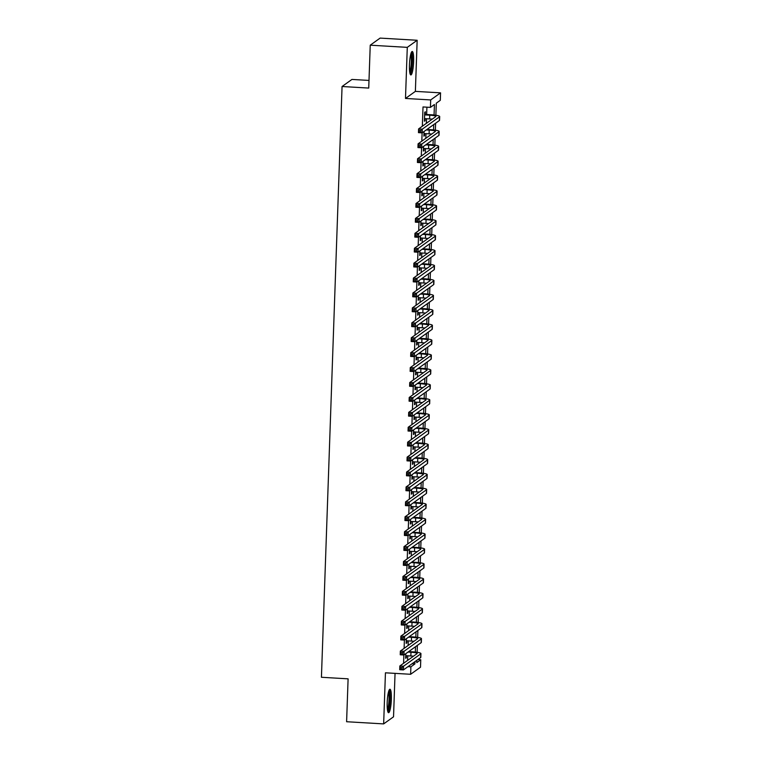 <?xml version="1.0" encoding="UTF-8"?>
<svg xmlns="http://www.w3.org/2000/svg" width="762" height="762" viewBox="0 0 762 762"><rect width="100%" height="100%" fill="white"/><g stroke="black" fill="none" stroke-linecap="round" stroke-linejoin="round"><path stroke-width="1.14" d="M391.354 699.468A11.754 2.01 93.4 0 0 389.963 689.239A11.754 2.01 93.4 0 0 387.191 702.459A11.754 2.01 93.4 0 0 388.582 712.699A11.754 2.01 93.4 0 0 391.354 699.468M413.623 61.712A11.754 2.01 93.4 0 0 412.232 51.483A11.754 2.01 93.4 0 0 409.461 64.703A11.754 2.01 93.4 0 0 410.851 74.943A11.754 2.01 93.4 0 0 413.623 61.712M417.862 659.568L420.767 659.74L420.51 667.198L410.623 674.284L410.889 666.826L414.89 663.95L414.976 661.635M368.998 80.429L351.949 79.429L342.062 86.506L321.431 677.275L348.101 678.837L346.605 721.728L383.648 723.9L393.535 716.813L395.049 673.37M342.062 86.506L368.732 88.068L370.237 45.187L380.114 38.1L417.157 40.272L407.279 47.358L405.489 98.45L430.682 99.927L440.569 92.85L440.303 100.308L436.302 103.175L435.874 115.262M405.489 98.45L415.376 91.373L417.157 40.272M415.376 91.373L440.569 92.85M370.237 45.187L407.279 47.358M405.813 653.663L405.651 658.292L406.317 657.806L406.394 655.72M406.327 638.747L406.165 643.366L406.841 642.89L406.908 640.794M406.851 623.821L406.689 628.45L407.356 627.974L407.432 625.878M407.375 608.905L407.213 613.534L407.88 613.058L407.956 610.962M407.899 593.989L407.737 598.618L408.403 598.141L408.47 596.046M408.413 579.072L408.251 583.702L408.918 583.216L408.994 581.12M408.937 564.147L408.775 568.776L409.442 568.3L409.518 566.204M409.461 549.231L409.299 553.86L409.966 553.383L410.032 551.288M409.975 534.314L409.813 538.944L410.48 538.467L410.556 536.372M410.499 519.398L410.337 524.027L411.004 523.542L411.08 521.456M411.023 504.482L410.861 509.102L411.528 508.625L411.604 506.53M411.537 489.556L411.375 494.186L412.052 493.709L412.118 491.614M412.061 474.64L411.899 479.269L412.566 478.793L412.642 476.698M412.585 459.724L412.423 464.353L413.09 463.868L413.166 461.782M413.099 444.808L412.947 449.437L413.614 448.951L413.68 446.856M413.623 429.882L413.461 434.511L414.128 434.035L414.204 431.94M414.147 414.966L413.985 419.595L414.652 419.119L414.728 417.024M414.671 400.05L414.509 404.679L415.176 404.203L415.242 402.107M415.185 385.134L415.023 389.763L415.69 389.277L415.766 387.191M415.709 370.218L415.547 374.837L416.214 374.361L416.29 372.266M416.233 355.292L416.071 359.921L416.738 359.445L416.804 357.349M416.747 340.376L416.585 345.005L417.252 344.529L417.328 342.433M417.271 325.46L417.109 330.089L417.776 329.603L417.852 327.517M417.795 310.544L417.633 315.173L418.3 314.687L418.376 312.591M418.309 295.618L418.147 300.247L418.824 299.771L418.89 297.675M418.833 280.702L418.671 285.331L419.338 284.855L419.414 282.759M419.357 265.786L419.195 270.415L419.862 269.938L419.938 267.843M419.872 250.869L419.719 255.499L420.386 255.013L420.453 252.927M420.395 235.953L420.233 240.573L420.9 240.097L420.976 238.001M420.919 221.028L420.757 225.657L421.424 225.181L421.5 223.085M421.443 206.111L421.281 210.741L421.948 210.264L422.015 208.169M421.957 191.195L421.796 195.824L422.462 195.339L422.539 193.253M422.481 176.279L422.319 180.908L422.986 180.423L423.062 178.327M423.005 161.353L422.843 165.983L423.51 165.506L423.577 163.411M423.52 146.437L423.358 151.066L424.034 150.59L424.101 148.495M424.043 131.521L423.882 136.15L424.548 135.674L424.625 133.579M434.064 115.014L434.426 104.518L430.425 107.385L423.015 106.956L422.339 126.235M422.11 132.864L421.815 141.151M421.586 147.78L421.3 156.067M421.062 162.697L420.776 170.993M420.548 177.622L420.253 185.909M420.024 192.538L419.738 200.825M419.5 207.455L419.214 215.741M418.986 222.371L418.69 230.657M418.462 237.287L418.176 245.583M417.938 252.212L417.652 260.499M417.424 267.129L417.128 275.415M416.9 282.045L416.614 290.332M416.376 296.961L416.09 305.257M415.862 311.887L415.566 320.173M415.338 326.803L415.042 335.09M414.814 341.719L414.528 350.006M414.29 356.635L414.004 364.922M413.776 371.551L413.48 379.847M413.252 386.477L412.966 394.764M412.728 401.393L412.442 409.68M412.213 416.309L411.918 424.596M411.69 431.225L411.404 439.522M411.166 446.151L410.88 454.438M410.651 461.067L410.356 469.354M410.127 475.983L409.842 484.27M409.604 490.899L409.318 499.186M409.089 505.816L408.794 514.112M408.565 520.741L408.27 529.028M408.041 535.657L407.756 543.944M407.518 550.574L407.232 558.86M407.003 565.49L406.708 573.786M406.479 580.415L406.194 588.702M405.955 595.332L405.67 603.618M405.441 610.248L405.146 618.534M404.917 625.164L404.632 633.451M404.393 640.08L404.108 648.376M403.879 655.006L403.584 663.292M407.594 660.416L407.756 655.796M408.118 645.5L408.28 640.88M408.632 630.584L408.794 625.964M409.156 615.667L409.318 611.038M409.68 600.751L409.842 596.122M410.194 585.826L410.356 581.206M410.718 570.909L410.88 566.29M411.242 555.993L411.404 551.364M411.756 541.077L411.918 536.448M412.28 526.151L412.442 521.532M412.804 511.235L412.966 506.616M413.328 496.319L413.48 491.7M413.842 481.403L414.004 476.774M414.366 466.487L414.528 461.858M414.89 451.561L415.052 446.942M415.404 436.645L415.566 432.025M415.928 421.729L416.09 417.1M416.452 406.813L416.614 402.184M416.966 391.887L417.128 387.267M417.49 376.971L417.652 372.351M418.014 362.055L418.176 357.435M418.529 347.139L418.69 342.509M419.052 332.222L419.214 327.593M419.576 317.297L419.738 312.677M420.1 302.381L420.262 297.761M420.614 287.464L420.776 282.835M421.138 272.548L421.3 267.919M421.662 257.623L421.824 253.003M422.177 242.707L422.339 238.087M422.7 227.79L422.862 223.171M423.224 212.874L423.386 208.245M423.739 197.958L423.901 193.329M424.263 183.032L424.424 178.413M424.786 168.116L424.948 163.497M425.301 153.2L425.463 148.571M425.825 138.284L425.987 133.655M426.349 123.358L426.51 118.739M426.653 114.49L426.911 107.185M425.291 114.414L425.387 111.804L424.72 112.281L424.405 121.234L425.072 120.748L425.148 118.662M410.623 674.284L385.439 672.808L383.648 723.9M407.975 666.655L410.889 666.826M430.425 107.385L430.682 99.927M416.843 660.302L416.766 662.616L420.767 659.74M435.597 123.244L435.359 130.178M435.073 138.16L434.835 145.094M434.559 153.076L434.311 160.01M434.035 167.992L433.797 174.927M433.511 182.918L433.273 189.852M432.997 197.834L432.749 204.768M432.473 212.75L432.235 219.685M431.949 227.667L431.711 234.601M431.435 242.592L431.187 249.526M430.911 257.508L430.673 264.443M430.387 272.425L430.149 279.359M429.873 287.341L429.625 294.275M429.349 302.257L429.101 309.191M428.825 317.183L428.587 324.117M428.301 332.099L428.063 339.033M427.787 347.015L427.539 353.949M427.263 361.931L427.025 368.865M426.739 376.857L426.501 383.791M426.225 391.773L425.977 398.707M425.701 406.689L425.463 413.623M425.177 421.605L424.939 428.539M424.663 436.521L424.415 443.455M424.139 451.447L423.891 458.381M423.615 466.363L423.377 473.297M423.101 481.279L422.853 488.213M422.577 496.195L422.329 503.13M422.053 511.121L421.815 518.055M421.529 526.037L421.291 532.971M421.015 540.953L420.767 547.888M420.491 555.869L420.253 562.804M419.967 570.786L419.729 577.72M419.452 585.711L419.205 592.646M418.929 600.627L418.69 607.562M418.405 615.544L418.167 622.478M417.89 630.46L417.643 637.394M417.366 645.385L417.119 652.32M415.309 652.072L415.5 646.719M415.833 637.156L416.014 631.803M416.347 622.24L416.538 616.887M416.871 607.324L417.062 601.97M417.395 592.407L417.576 587.045M417.909 577.482L418.1 572.129M418.433 562.566L418.624 557.212M418.957 547.649L419.138 542.296M419.471 532.733L419.662 527.371M419.995 517.808L420.186 512.455M420.519 502.891L420.71 497.538M421.043 487.975L421.224 482.622M421.557 473.059L421.748 467.706M422.081 458.143L422.272 452.78M422.605 443.217L422.786 437.864M423.12 428.301L423.31 422.948M423.643 413.385L423.834 408.032M424.167 398.469L424.348 393.106M424.682 383.543L424.872 378.19M425.206 368.627L425.396 363.274M425.729 353.711L425.91 348.358M426.244 338.795L426.434 333.442M426.768 323.879L426.958 318.516M427.292 308.953L427.482 303.6M427.815 294.037L427.996 288.684M428.33 279.121L428.52 273.768M428.854 264.204L429.044 258.842M429.377 249.279L429.558 243.926M429.892 234.363L430.082 229.01M430.416 219.446L430.606 214.093M430.94 204.53L431.121 199.177M431.454 189.614L431.644 184.252M431.978 174.689L432.168 169.335M432.502 159.772L432.683 154.419M433.026 144.856L433.207 139.503M433.54 129.94L433.73 124.577M411.985 663.778L414.89 663.95M424.424 120.71L425.072 120.748M423.901 135.636L424.548 135.674M423.377 150.552L424.034 150.59M422.862 165.468L423.51 165.506M422.339 180.384L422.986 180.423M421.815 195.301L422.462 195.339M421.3 210.226L421.948 210.264M420.776 225.142L421.424 225.181M420.253 240.059L420.9 240.097M419.729 254.975L420.386 255.013M419.214 269.9L419.862 269.938M418.69 284.817L419.338 284.855M418.167 299.733L418.824 299.771M417.652 314.649L418.3 314.687M417.128 329.565L417.776 329.603M416.604 344.491L417.252 344.529M416.09 359.407L416.738 359.445M415.566 374.323L416.214 374.361M415.042 389.239L415.69 389.277M414.518 404.165L415.176 404.203M414.004 419.081L414.652 419.119M413.48 433.997L414.128 434.035M412.956 448.913L413.614 448.951M412.442 463.829L413.09 463.868M411.918 478.755L412.566 478.793M411.394 493.671L412.052 493.709M410.88 508.587L411.528 508.625M410.356 523.504L411.004 523.542M409.832 538.429L410.48 538.467M409.318 553.345L409.966 553.383M408.794 568.262L409.442 568.3M408.27 583.178L408.918 583.216M407.746 598.094L408.403 598.141M407.232 613.019L407.88 613.058M406.708 627.936L407.356 627.974M406.184 642.852L406.841 642.89M405.67 657.768L406.317 657.806M424.491 118.624L429.606 118.92A7.534 1.019 -178 0 1 432.235 119.148M424.625 114.891L429.739 115.186A7.534 1.019 -178 0 1 435.931 116.415A7.534 1.019 -178 0 1 435.807 116.586L418.595 128.921L422.3 129.14L439.512 116.796A11.297 1.524 2 0 0 439.693 116.538A11.297 1.524 2 0 0 430.406 114.71L424.644 114.376M420.795 130.435L422.3 129.14L422.167 132.864L418.462 132.645L418.595 128.921L419.262 131.845L420.748 131.931L420.795 130.435L419.319 130.35M420.748 131.931L422.167 132.864L439.388 120.529A11.297 1.524 2 0 0 439.56 120.272L439.693 116.538M418.462 132.645L419.262 131.845M411.118 53.045A10.173 1.743 -86.6 0 1 412.156 61.846A10.173 1.743 -86.6 0 1 409.927 73.257M409.689 71.876A9.42 1.61 93.4 0 0 411.29 61.903A9.42 1.61 93.4 0 0 410.718 54.378M410.27 74.343A11.678 2 93.4 0 0 412.423 61.655A11.678 2 93.4 0 0 411.585 52.007M388.849 690.801A10.173 1.743 -86.6 0 1 389.925 698.163A10.173 1.743 -86.6 0 1 388.687 708.974A10.173 1.743 -86.6 0 1 387.658 711.013M387.42 709.632A9.42 1.61 93.4 0 0 387.896 708.327A9.42 1.61 93.4 0 0 389.02 699.602A9.42 1.61 93.4 0 0 388.449 692.134M388.001 712.099A11.678 2 93.4 0 0 388.772 710.165A11.678 2 93.4 0 0 390.173 698.859A11.678 2 93.4 0 0 389.315 689.762M423.977 133.54L429.082 133.836A7.534 1.019 -178 0 1 431.711 134.064M426.253 129.931L429.216 130.112A7.534 1.019 -178 0 1 435.407 131.331A7.534 1.019 -178 0 1 435.293 131.502L418.071 143.837L421.777 144.056L438.998 131.721A11.297 1.524 2 0 0 439.169 131.464A11.297 1.524 2 0 0 429.882 129.626L426.93 129.454M420.281 145.361L421.777 144.056L421.643 147.78L417.938 147.571L418.071 143.837L418.748 146.761L420.224 146.847L420.281 145.361L418.795 145.266M420.224 146.847L421.643 147.78L438.864 135.445A11.297 1.524 2 0 0 439.045 135.188L439.169 131.464M417.938 147.571L418.748 146.761M423.453 148.457L428.568 148.752A7.534 1.019 -178 0 1 431.187 148.981M425.739 144.856L428.692 145.028A7.534 1.019 -178 0 1 434.883 146.247A7.534 1.019 -178 0 1 434.769 146.418L417.547 158.753L421.253 158.972L438.474 146.637A11.297 1.524 2 0 0 438.655 146.38A11.297 1.524 2 0 0 429.358 144.551L426.406 144.37M419.757 160.277L421.253 158.972L421.129 162.706L417.424 162.487L417.547 158.753L418.224 161.677L419.71 161.763L419.757 160.277L418.271 160.191M419.71 161.763L421.129 162.706L438.341 150.362A11.297 1.524 2 0 0 438.521 150.104L438.655 146.38M417.424 162.487L418.224 161.677M422.929 163.373L428.044 163.678A7.534 1.019 -178 0 1 430.673 163.897M425.215 159.772L428.177 159.944A7.534 1.019 -178 0 1 434.369 161.163A7.534 1.019 -178 0 1 434.245 161.334L417.033 173.669L420.738 173.888L437.95 161.554A11.297 1.524 2 0 0 438.131 161.296A11.297 1.524 2 0 0 428.844 159.468L425.882 159.296M419.233 175.193L420.738 173.888L420.605 177.622L416.9 177.403L417.033 173.669L417.7 176.603L419.186 176.689L419.233 175.193L417.757 175.108M419.186 176.689L420.605 177.622L437.817 165.287A11.297 1.524 2 0 0 437.998 165.03L438.131 161.296M416.9 177.403L417.7 176.603M422.415 178.289L427.52 178.594A7.534 1.019 -178 0 1 430.149 178.822M424.691 174.689L427.653 174.86A7.534 1.019 -178 0 1 433.845 176.079A7.534 1.019 -178 0 1 433.73 176.251L416.509 188.595L420.214 188.814L437.426 176.47A11.297 1.524 2 0 0 437.607 176.213A11.297 1.524 2 0 0 428.32 174.384L425.358 174.212M418.719 190.109L420.214 188.814L420.081 192.538L416.376 192.319L416.509 188.595L417.185 191.519L418.662 191.605L418.719 190.109L417.233 190.024M418.662 191.605L420.081 192.538L437.302 180.203A11.297 1.524 2 0 0 437.483 179.946L437.607 176.213M416.376 192.319L417.185 191.519M421.891 193.215L427.006 193.51A7.534 1.019 -178 0 1 429.625 193.739M424.177 189.605L427.13 189.786A7.534 1.019 -178 0 1 433.321 191.005A7.534 1.019 -178 0 1 433.207 191.176L415.985 203.511L419.691 203.73L436.912 191.395A11.297 1.524 2 0 0 437.093 191.129A11.297 1.524 2 0 0 427.796 189.3L424.844 189.128M418.195 205.035L419.691 203.73L419.557 207.455L415.862 207.235L415.985 203.511L416.662 206.435L418.138 206.521L418.195 205.035L416.709 204.94M418.138 206.521L419.557 207.455L436.778 195.12A11.297 1.524 2 0 0 436.959 194.862L437.093 191.129M415.862 207.235L416.662 206.435M421.367 208.131L426.482 208.426A7.534 1.019 -178 0 1 429.101 208.655M423.653 204.53L426.615 204.702A7.534 1.019 -178 0 1 432.806 205.921A7.534 1.019 -178 0 1 432.683 206.092L415.471 218.427L419.167 218.646L436.388 206.311A11.297 1.524 2 0 0 436.569 206.054A11.297 1.524 2 0 0 427.282 204.226L424.32 204.045M417.671 219.951L419.167 218.646L419.043 222.38L415.338 222.161L415.471 218.427L416.138 221.351L417.624 221.437L417.671 219.951L416.195 219.866M417.624 221.437L419.043 222.38L436.255 210.036A11.297 1.524 2 0 0 436.435 209.779L436.569 206.054M415.338 222.161L416.138 221.351M420.843 223.047L425.958 223.352A7.534 1.019 -178 0 1 428.587 223.571M423.129 219.446L426.091 219.618A7.534 1.019 -178 0 1 432.283 220.837A7.534 1.019 -178 0 1 432.159 221.009L414.947 233.343L418.652 233.563L435.864 221.228A11.297 1.524 2 0 0 436.045 220.97A11.297 1.524 2 0 0 426.758 219.142L423.796 218.97M417.157 234.867L418.652 233.563L418.519 237.296L414.814 237.077L414.947 233.343L415.614 236.268L417.1 236.363L417.157 234.867L415.671 234.782M417.1 236.363L418.519 237.296L435.74 224.961A11.297 1.524 2 0 0 435.921 224.695L436.045 220.97M414.814 237.077L415.614 236.268M420.329 237.963L425.444 238.268A7.534 1.019 -178 0 1 428.063 238.496M422.615 234.363L425.567 234.534A7.534 1.019 -178 0 1 431.759 235.753A7.534 1.019 -178 0 1 431.644 235.925L414.423 248.269L418.128 248.479L435.35 236.144A11.297 1.524 2 0 0 435.521 235.887A11.297 1.524 2 0 0 426.234 234.058L423.281 233.886M416.633 249.784L418.128 248.479L417.995 252.212L414.29 251.993L414.423 248.269L415.1 251.193L416.576 251.279L416.633 249.784L415.147 249.698M416.576 251.279L417.995 252.212L435.216 239.878A11.297 1.524 2 0 0 435.397 239.62L435.521 235.887M414.29 251.993L415.1 251.193M419.805 252.889L424.92 253.184A7.534 1.019 -178 0 1 427.539 253.413M422.091 249.279L425.044 249.45A7.534 1.019 -178 0 1 431.244 250.679A7.534 1.019 -178 0 1 431.121 250.85L413.899 263.185L417.605 263.404L434.826 251.06A11.297 1.524 2 0 0 435.007 250.803A11.297 1.524 2 0 0 425.72 248.974L422.758 248.803M416.109 264.7L417.605 263.404L417.481 267.129L413.776 266.91L413.899 263.185L414.576 266.109L416.062 266.195L416.109 264.7L414.633 264.614M416.062 266.195L417.481 267.129L434.692 254.794A11.297 1.524 2 0 0 434.873 254.537L435.007 250.803M413.776 266.91L414.576 266.109M419.281 267.805L424.396 268.1A7.534 1.019 -178 0 1 427.025 268.329M421.567 264.195L424.529 264.376A7.534 1.019 -178 0 1 430.721 265.595A7.534 1.019 -178 0 1 430.597 265.767L413.385 278.101L417.09 278.32L434.302 265.986A11.297 1.524 2 0 0 434.483 265.728A11.297 1.524 2 0 0 425.196 263.89L422.234 263.719M415.585 279.625L417.09 278.32L416.957 282.045L413.252 281.835L413.385 278.101L414.052 281.026L415.538 281.111L415.585 279.625L414.109 279.53M415.538 281.111L416.957 282.045L434.178 269.71A11.297 1.524 2 0 0 434.35 269.453L434.483 265.728M413.252 281.835L414.052 281.026M418.767 282.721L423.872 283.016A7.534 1.019 -178 0 1 426.501 283.245M421.043 279.121L424.005 279.292A7.534 1.019 -178 0 1 430.197 280.511A7.534 1.019 -178 0 1 430.082 280.683L412.861 293.018L416.566 293.237L433.788 280.902A11.297 1.524 2 0 0 433.959 280.645A11.297 1.524 2 0 0 424.672 278.816L421.719 278.635M415.071 294.542L416.566 293.237L416.433 296.97L412.728 296.751L412.861 293.018L413.537 295.942L415.014 296.027L415.071 294.542L413.585 294.456M415.014 296.027L416.433 296.97L433.654 284.626A11.297 1.524 2 0 0 433.835 284.369L433.959 280.645M412.728 296.751L413.537 295.942M418.243 297.637L423.358 297.942A7.534 1.019 -178 0 1 425.977 298.161M420.529 294.037L423.482 294.208A7.534 1.019 -178 0 1 429.682 295.427A7.534 1.019 -178 0 1 429.558 295.599L412.337 307.934L416.042 308.153L433.264 295.818A11.297 1.524 2 0 0 433.445 295.561A11.297 1.524 2 0 0 424.158 293.732L421.195 293.56M414.547 309.458L416.042 308.153L415.919 311.887L412.213 311.668L412.337 307.934L413.014 310.867L414.499 310.953L414.547 309.458L413.061 309.372M414.499 310.953L415.919 311.887L433.13 299.552A11.297 1.524 2 0 0 433.311 299.295L433.445 295.561M412.213 311.668L413.014 310.867M417.719 312.553L422.834 312.858A7.534 1.019 -178 0 1 425.463 313.087M420.005 308.953L422.967 309.124A7.534 1.019 -178 0 1 429.158 310.344A7.534 1.019 -178 0 1 429.035 310.515L411.823 322.859L415.528 323.078L432.74 310.734A11.297 1.524 2 0 0 432.921 310.477A11.297 1.524 2 0 0 423.634 308.648L420.672 308.477M414.023 324.374L415.528 323.078L415.395 326.803L411.69 326.584L411.823 322.859L412.49 325.784L413.976 325.869L414.023 324.374L412.547 324.288M413.976 325.869L415.395 326.803L432.616 314.468A11.297 1.524 2 0 0 432.787 314.211L432.921 310.477M411.69 326.584L412.49 325.784M417.205 327.479L422.31 327.774A7.534 1.019 -178 0 1 424.939 328.003M419.481 323.869L422.443 324.05A7.534 1.019 -178 0 1 428.635 325.269A7.534 1.019 -178 0 1 428.52 325.441L411.299 337.776L415.004 337.995L432.225 325.66A11.297 1.524 2 0 0 432.397 325.393A11.297 1.524 2 0 0 423.11 323.564L420.157 323.393M413.509 339.3L415.004 337.995L414.871 341.719L411.166 341.5L411.299 337.776L411.975 340.7L413.452 340.785L413.509 339.3L412.023 339.204M413.452 340.785L414.871 341.719L432.092 329.384A11.297 1.524 2 0 0 432.273 329.127L432.397 325.393M411.166 341.5L411.975 340.7M416.681 342.395L421.796 342.69A7.534 1.019 -178 0 1 424.415 342.919M418.967 338.795L421.919 338.966A7.534 1.019 -178 0 1 428.111 340.185A7.534 1.019 -178 0 1 427.996 340.357L410.775 352.692L414.48 352.911L431.702 340.576A11.297 1.524 2 0 0 431.883 340.319A11.297 1.524 2 0 0 422.586 338.49L419.633 338.309M412.985 354.216L414.48 352.911L414.357 356.645L410.651 356.425L410.775 352.692L411.451 355.616L412.928 355.702L412.985 354.216L411.499 354.13M412.928 355.702L414.357 356.645L431.568 344.3A11.297 1.524 2 0 0 431.749 344.043L431.883 340.319M410.651 356.425L411.451 355.616M416.157 357.311L421.272 357.616A7.534 1.019 -178 0 1 423.901 357.835M418.443 353.711L421.405 353.882A7.534 1.019 -178 0 1 427.596 355.102A7.534 1.019 -178 0 1 427.472 355.273L410.261 367.608L413.966 367.827L431.178 355.492A11.297 1.524 2 0 0 431.359 355.235A11.297 1.524 2 0 0 422.072 353.406L419.11 353.235M412.461 369.132L413.966 367.827L413.833 371.561L410.127 371.342L410.261 367.608L410.928 370.532L412.413 370.627L412.461 369.132L410.985 369.046M412.413 370.627L413.833 371.561L431.044 359.226A11.297 1.524 2 0 0 431.225 358.959L431.359 355.235M410.127 371.342L410.928 370.532M415.642 372.227L420.748 372.532A7.534 1.019 -178 0 1 423.377 372.761M417.919 368.627L420.881 368.798A7.534 1.019 -178 0 1 427.072 370.018A7.534 1.019 -178 0 1 426.958 370.189L409.737 382.534L413.442 382.743L430.654 370.408A11.297 1.524 2 0 0 430.835 370.151A11.297 1.524 2 0 0 421.548 368.322L418.586 368.151M411.947 384.048L413.442 382.743L413.309 386.477L409.604 386.258L409.737 382.534L410.413 385.458L411.89 385.543L411.947 384.048L410.461 383.962M411.89 385.543L413.309 386.477L430.53 374.142A11.297 1.524 2 0 0 430.711 373.885L430.835 370.151M409.604 386.258L410.413 385.458M415.119 387.153L420.233 387.448A7.534 1.019 -178 0 1 422.853 387.677M417.405 383.543L420.357 383.715A7.534 1.019 -178 0 1 426.549 384.943A7.534 1.019 -178 0 1 426.434 385.115L409.213 397.45L412.918 397.669L430.139 385.324A11.297 1.524 2 0 0 430.32 385.067A11.297 1.524 2 0 0 421.024 383.238L418.071 383.067M411.423 398.964L412.918 397.669L412.785 401.393L409.089 401.174L409.213 397.45L409.889 400.374L411.366 400.46L411.423 398.964L409.937 398.878M411.366 400.46L412.785 401.393L430.006 389.058A11.297 1.524 2 0 0 430.187 388.801L430.32 385.067M409.089 401.174L409.889 400.374M414.595 402.069L419.71 402.365A7.534 1.019 -178 0 1 422.329 402.593M416.881 398.459L419.843 398.64A7.534 1.019 -178 0 1 426.034 399.86A7.534 1.019 -178 0 1 425.91 400.031L408.699 412.366L412.394 412.585L429.616 400.25A11.297 1.524 2 0 0 429.797 399.993A11.297 1.524 2 0 0 420.51 398.155L417.547 397.983M410.899 413.89L412.394 412.585L412.271 416.309L408.565 416.1L408.699 412.366L409.365 415.29L410.851 415.376L410.899 413.89L409.423 413.795M410.851 415.376L412.271 416.309L429.482 403.974A11.297 1.524 2 0 0 429.663 403.717L429.797 399.993M408.565 416.1L409.365 415.29M414.071 416.985L419.186 417.281A7.534 1.019 -178 0 1 421.815 417.509M416.357 413.385L419.319 413.556A7.534 1.019 -178 0 1 425.51 414.776A7.534 1.019 -178 0 1 425.387 414.947L408.175 427.282L411.88 427.501L429.092 415.166A11.297 1.524 2 0 0 429.273 414.909A11.297 1.524 2 0 0 419.986 413.08L417.024 412.899M410.375 428.806L411.88 427.501L411.747 431.235L408.041 431.016L408.175 427.282L408.842 430.206L410.327 430.292L410.375 428.806L408.899 428.72M410.327 430.292L411.747 431.235L428.968 418.89A11.297 1.524 2 0 0 429.139 418.633L429.273 414.909M408.041 431.016L408.842 430.206M413.556 431.902L418.662 432.206A7.534 1.019 -178 0 1 421.291 432.425M415.842 428.301L418.795 428.473A7.534 1.019 -178 0 1 424.986 429.692A7.534 1.019 -178 0 1 424.872 429.863L407.651 442.198L411.356 442.417L428.577 430.082A11.297 1.524 2 0 0 428.749 429.825A11.297 1.524 2 0 0 419.462 427.996L416.509 427.825M409.861 443.722L411.356 442.417L411.223 446.151L407.518 445.932L407.651 442.198L408.327 445.132L409.804 445.218L409.861 443.722L408.375 443.636M409.804 445.218L411.223 446.151L428.444 433.816A11.297 1.524 2 0 0 428.625 433.559L428.749 429.825M407.518 445.932L408.327 445.132M413.033 446.818L418.147 447.123A7.534 1.019 -178 0 1 420.767 447.351M415.319 443.217L418.271 443.389A7.534 1.019 -178 0 1 424.472 444.608A7.534 1.019 -178 0 1 424.348 444.789L407.127 457.124L410.832 457.343L428.053 444.998A11.297 1.524 2 0 0 428.234 444.741A11.297 1.524 2 0 0 418.948 442.913L415.985 442.741M409.337 458.638L410.832 457.343L410.708 461.067L407.003 460.848L407.127 457.124L407.803 460.048L409.289 460.134L409.337 458.638L407.861 458.553M409.289 460.134L410.708 461.067L427.92 448.732A11.297 1.524 2 0 0 428.101 448.475L428.234 444.741M407.003 460.848L407.803 460.048M412.509 461.743L417.624 462.039A7.534 1.019 -178 0 1 420.253 462.267M414.795 458.133L417.757 458.314A7.534 1.019 -178 0 1 423.948 459.534A7.534 1.019 -178 0 1 423.824 459.705L406.613 472.04L410.318 472.259L427.53 459.924A11.297 1.524 2 0 0 427.711 459.657A11.297 1.524 2 0 0 418.424 457.829L415.461 457.657M408.813 473.564L410.318 472.259L410.185 475.983L406.479 475.764L406.613 472.04L407.279 474.964L408.765 475.05L408.813 473.564L407.337 473.469M408.765 475.05L410.185 475.983L427.406 463.648A11.297 1.524 2 0 0 427.577 463.391L427.711 459.657M406.479 475.764L407.279 474.964M411.994 476.66L417.1 476.955A7.534 1.019 -178 0 1 419.729 477.183M414.271 473.059L417.233 473.231A7.534 1.019 -178 0 1 423.424 474.45A7.534 1.019 -178 0 1 423.31 474.621L406.089 486.956L409.794 487.175L427.015 474.84A11.297 1.524 2 0 0 427.187 474.583A11.297 1.524 2 0 0 417.9 472.754L414.947 472.573M408.299 488.48L409.794 487.175L409.661 490.909L405.955 490.69L406.089 486.956L406.765 489.88L408.242 489.966L408.299 488.48L406.813 488.394M408.242 489.966L409.661 490.909L426.882 478.565A11.297 1.524 2 0 0 427.063 478.307L427.187 474.583M405.955 490.69L406.765 489.88M411.47 491.576L416.585 491.881A7.534 1.019 -178 0 1 419.205 492.1M413.756 487.975L416.709 488.147A7.534 1.019 -178 0 1 422.91 489.366A7.534 1.019 -178 0 1 422.786 489.537L405.565 501.872L409.27 502.091L426.491 489.756A11.297 1.524 2 0 0 426.672 489.499A11.297 1.524 2 0 0 417.385 487.67L414.423 487.499M407.775 503.396L409.27 502.091L409.146 505.825L405.441 505.606L405.565 501.872L406.241 504.796L407.727 504.892L407.775 503.396L406.289 503.311M407.727 504.892L409.146 505.825L426.358 493.49A11.297 1.524 2 0 0 426.539 493.224L426.672 489.499M405.441 505.606L406.241 504.796M410.947 506.492L416.062 506.797A7.534 1.019 -178 0 1 418.69 507.025M413.233 502.891L416.195 503.063A7.534 1.019 -178 0 1 422.386 504.282A7.534 1.019 -178 0 1 422.262 504.454L405.051 516.798L408.756 517.007L425.968 504.673A11.297 1.524 2 0 0 426.148 504.415A11.297 1.524 2 0 0 416.862 502.587L413.899 502.415M407.251 518.312L408.756 517.007L408.623 520.741L404.917 520.522L405.051 516.798L405.717 519.722L407.203 519.808L407.251 518.312L405.775 518.227M407.203 519.808L408.623 520.741L425.844 508.406A11.297 1.524 2 0 0 426.015 508.149L426.148 504.415M404.917 520.522L405.717 519.722M410.432 521.418L415.538 521.713A7.534 1.019 -178 0 1 418.167 521.941M412.709 517.808L415.671 517.979A7.534 1.019 -178 0 1 421.862 519.208A7.534 1.019 -178 0 1 421.748 519.379L404.527 531.714L408.232 531.933L425.453 519.589A11.297 1.524 2 0 0 425.625 519.332A11.297 1.524 2 0 0 416.338 517.503L413.375 517.331M406.737 533.229L408.232 531.933L408.099 535.657L404.393 535.438L404.527 531.714L405.203 534.638L406.679 534.724L406.737 533.229L405.251 533.143M406.679 534.724L408.099 535.657L425.32 523.323A11.297 1.524 2 0 0 425.501 523.065L425.625 519.332M404.393 535.438L405.203 534.638M409.908 536.334L415.023 536.629A7.534 1.019 -178 0 1 417.643 536.858M412.194 532.724L415.147 532.905A7.534 1.019 -178 0 1 421.338 534.124A7.534 1.019 -178 0 1 421.224 534.295L404.003 546.63L407.708 546.849L424.929 534.514A11.297 1.524 2 0 0 425.11 534.257A11.297 1.524 2 0 0 415.814 532.419L412.861 532.247M406.213 548.154L407.708 546.849L407.584 550.574L403.879 550.364L404.003 546.63L404.679 549.554L406.156 549.64L406.213 548.154L404.727 548.059M406.156 549.64L407.584 550.574L424.796 538.239A11.297 1.524 2 0 0 424.977 537.982L425.11 534.257M403.879 550.364L404.679 549.554M409.385 551.25L414.499 551.545A7.534 1.019 -178 0 1 417.128 551.774M411.671 547.649L414.633 547.821A7.534 1.019 -178 0 1 420.824 549.04A7.534 1.019 -178 0 1 420.7 549.212L403.489 561.546L407.184 561.765L424.405 549.431A11.297 1.524 2 0 0 424.586 549.173A11.297 1.524 2 0 0 415.3 547.345L412.337 547.164M405.689 563.07L407.184 561.765L407.06 565.499L403.355 565.28L403.489 561.546L404.155 564.471L405.641 564.556L405.689 563.07L404.212 562.985M405.641 564.556L407.06 565.499L424.272 553.155A11.297 1.524 2 0 0 424.453 552.898L424.586 549.173M403.355 565.28L404.155 564.471M408.87 566.166L413.976 566.471A7.534 1.019 -178 0 1 416.604 566.69M411.147 562.566L414.109 562.737A7.534 1.019 -178 0 1 420.3 563.956A7.534 1.019 -178 0 1 420.186 564.128L402.965 576.463L406.67 576.682L423.882 564.347A11.297 1.524 2 0 0 424.063 564.09A11.297 1.524 2 0 0 414.776 562.261L411.813 562.089M405.174 577.987L406.67 576.682L406.537 580.415L402.831 580.196L402.965 576.463L403.641 579.396L405.117 579.482L405.174 577.987L403.689 577.901M405.117 579.482L406.537 580.415L423.758 568.081A11.297 1.524 2 0 0 423.939 567.823L424.063 564.09M402.831 580.196L403.641 579.396M408.346 581.082L413.461 581.387A7.534 1.019 -178 0 1 416.081 581.616M410.632 577.482L413.585 577.653A7.534 1.019 -178 0 1 419.776 578.872A7.534 1.019 -178 0 1 419.662 579.053L402.441 591.388L406.146 591.607L423.367 579.263A11.297 1.524 2 0 0 423.548 579.006A11.297 1.524 2 0 0 414.252 577.177L411.299 577.005M404.651 592.903L406.146 591.607L406.013 595.332L402.317 595.112L402.441 591.388L403.117 594.312L404.593 594.398L404.651 592.903L403.165 592.817M404.593 594.398L406.013 595.332L423.234 582.997A11.297 1.524 2 0 0 423.415 582.74L423.548 579.006M402.317 595.112L403.117 594.312M407.822 596.008L412.937 596.303A7.534 1.019 -178 0 1 415.557 596.532M410.108 592.398L413.071 592.579A7.534 1.019 -178 0 1 419.262 593.798A7.534 1.019 -178 0 1 419.138 593.969L401.917 606.304L405.622 606.523L422.843 594.189A11.297 1.524 2 0 0 423.024 593.922A11.297 1.524 2 0 0 413.737 592.093L410.775 591.922M404.127 607.828L405.622 606.523L405.498 610.248L401.793 610.029L401.917 606.304L402.593 609.229L404.079 609.314L404.127 607.828L402.65 607.733M404.079 609.314L405.498 610.248L422.71 597.913A11.297 1.524 2 0 0 422.891 597.656L423.024 593.922M401.793 610.029L402.593 609.229M407.299 610.924L412.413 611.219A7.534 1.019 -178 0 1 415.042 611.448M409.585 607.324L412.547 607.495A7.534 1.019 -178 0 1 418.738 608.714A7.534 1.019 -178 0 1 418.614 608.886L401.403 621.221L405.108 621.44L422.319 609.105A11.297 1.524 2 0 0 422.5 608.848A11.297 1.524 2 0 0 413.214 607.019L410.251 606.838M403.603 622.745L405.108 621.44L404.974 625.173L401.269 624.954L401.403 621.221L402.069 624.145L403.555 624.23L403.603 622.745L402.126 622.659M403.555 624.23L404.974 625.173L422.196 612.829A11.297 1.524 2 0 0 422.367 612.572L422.5 608.848M401.269 624.954L402.069 624.145M406.784 625.84L411.89 626.145A7.534 1.019 -178 0 1 414.518 626.364M409.07 622.24L412.023 622.411A7.534 1.019 -178 0 1 418.214 623.63A7.534 1.019 -178 0 1 418.1 623.802L400.879 636.137L404.584 636.356L421.805 624.021A11.297 1.524 2 0 0 421.977 623.764A11.297 1.524 2 0 0 412.69 621.935L409.737 621.763M403.088 637.661L404.584 636.356L404.451 640.09L400.745 639.87L400.879 636.137L401.555 639.061L403.031 639.156L403.088 637.661L401.603 637.575M403.031 639.156L404.451 640.09L421.672 627.755A11.297 1.524 2 0 0 421.853 627.488L421.977 623.764M400.745 639.87L401.555 639.061M406.26 640.756L411.375 641.061A7.534 1.019 -178 0 1 413.995 641.29M408.546 637.156L411.499 637.327A7.534 1.019 -178 0 1 417.7 638.546A7.534 1.019 -178 0 1 417.576 638.718L400.355 651.062L404.06 651.272L421.281 638.937A11.297 1.524 2 0 0 421.462 638.68A11.297 1.524 2 0 0 412.175 636.851L409.213 636.68M402.565 652.577L404.06 651.272L403.936 655.006L400.231 654.787L400.355 651.062L401.031 653.986L402.517 654.072L402.565 652.577L401.088 652.491M402.517 654.072L403.936 655.006L421.148 642.671A11.297 1.524 2 0 0 421.329 642.414L421.462 638.68M400.231 654.787L401.031 653.986M405.736 655.682L410.851 655.977A7.534 1.019 -178 0 1 413.48 656.206M408.022 652.072L410.985 652.243A7.534 1.019 -178 0 1 417.176 653.472A7.534 1.019 -178 0 1 417.052 653.644L399.84 665.978L403.546 666.198L420.757 653.853A11.297 1.524 2 0 0 420.938 653.596A11.297 1.524 2 0 0 411.651 651.767L408.689 651.596M402.041 667.493L403.546 666.198L403.412 669.922L399.707 669.703L399.84 665.978L400.507 668.903L401.993 668.988L402.041 667.493L400.564 667.407M401.993 668.988L403.412 669.922L420.634 657.587A11.297 1.524 2 0 0 420.805 657.33L420.938 653.596M399.707 669.703L400.507 668.903M429.739 115.186L429.606 118.92M439.512 116.796L439.388 120.529M429.216 130.112L429.082 133.836M438.998 131.721L438.864 135.445M428.692 145.028L428.568 148.752M438.474 146.637L438.341 150.362M428.177 159.944L428.044 163.678M437.95 161.554L437.817 165.287M427.653 174.86L427.52 178.594M437.426 176.47L437.302 180.203M427.13 189.786L427.006 193.51M436.912 191.395L436.778 195.12M426.615 204.702L426.482 208.426M436.388 206.311L436.255 210.036M426.091 219.618L425.958 223.352M435.864 221.228L435.74 224.961M425.567 234.534L425.444 238.268M435.35 236.144L435.216 239.878M425.044 249.45L424.92 253.184M434.826 251.06L434.692 254.794M424.529 264.376L424.396 268.1M434.302 265.986L434.178 269.71M424.005 279.292L423.872 283.016M433.788 280.902L433.654 284.626M423.482 294.208L423.358 297.942M433.264 295.818L433.13 299.552M422.967 309.124L422.834 312.858M432.74 310.734L432.616 314.468M422.443 324.05L422.31 327.774M432.225 325.66L432.092 329.384M421.919 338.966L421.796 342.69M431.702 340.576L431.568 344.3M421.405 353.882L421.272 357.616M431.178 355.492L431.044 359.226M420.881 368.798L420.748 372.532M430.654 370.408L430.53 374.142M420.357 383.715L420.233 387.448M430.139 385.324L430.006 389.058M419.843 398.64L419.71 402.365M429.616 400.25L429.482 403.974M419.319 413.556L419.186 417.281M429.092 415.166L428.968 418.89M418.795 428.473L418.662 432.206M428.577 430.082L428.444 433.816M418.271 443.389L418.147 447.123M428.053 444.998L427.92 448.732M417.757 458.314L417.624 462.039M427.53 459.924L427.406 463.648M417.233 473.231L417.1 476.955M427.015 474.84L426.882 478.565M416.709 488.147L416.585 491.881M426.491 489.756L426.358 493.49M416.195 503.063L416.062 506.797M425.968 504.673L425.844 508.406M415.671 517.979L415.538 521.713M425.453 519.589L425.32 523.323M415.147 532.905L415.023 536.629M424.929 534.514L424.796 538.239M414.633 547.821L414.499 551.545M424.405 549.431L424.272 553.155M414.109 562.737L413.976 566.471M423.882 564.347L423.758 568.081M413.585 577.653L413.461 581.387M423.367 579.263L423.234 582.997M413.071 592.579L412.937 596.303M422.843 594.189L422.71 597.913M412.547 607.495L412.413 611.219M422.319 609.105L422.196 612.829M412.023 622.411L411.89 626.145M421.805 624.021L421.672 627.755M411.499 637.327L411.375 641.061M421.281 638.937L421.148 642.671M410.985 652.243L410.851 655.977M420.757 653.853L420.634 657.587"/></g></svg>
